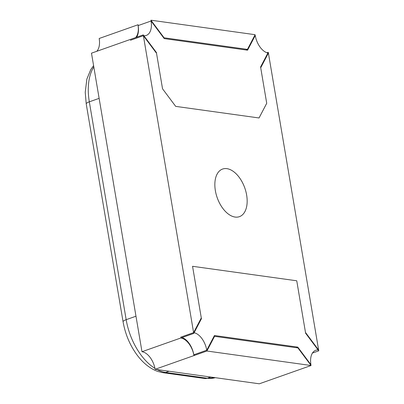 <?xml version="1.0" encoding="UTF-8"?>
<svg xmlns="http://www.w3.org/2000/svg" width="404" height="404" viewBox="0 0 404 404"><rect width="100%" height="100%" fill="white"/><g stroke="black" fill="none" stroke-linecap="round" stroke-linejoin="round"><path stroke-width="0.61" d="M186.183 373.624A58.923 34.133 70.5 0 0 186.385 373.655L228.063 379.452A58.923 34.133 70.5 0 0 228.27 379.477M226.912 168.65A25.25 14.63 -109.5 0 1 245.874 191.491A25.25 14.63 -109.5 0 1 239.415 216.665A25.25 14.63 -109.5 0 1 217.211 197.728A25.25 14.63 -109.5 0 1 222.594 169.049A25.25 14.63 -109.5 0 1 226.912 168.65M136.628 37.224A16.837 9.752 70.5 0 0 138.133 25.578L151.071 21.008L164.216 38.592L247.571 50.192L255.257 35.502A16.837 9.752 70.5 0 0 268.408 53.091L260.716 67.776L266.721 103.283L259.035 117.968L175.679 106.373L162.534 88.784L156.393 52.475L143.243 34.885L193.738 333.431L201.429 318.741L192.556 266.297L201.293 317.938L193.602 332.623L180.664 337.194M193.602 332.623A16.837 9.752 -109.5 0 1 206.752 350.212L193.809 354.783A16.837 9.752 -109.5 0 0 182.103 337.542M206.752 350.212L214.438 335.522L297.788 347.122L296.193 347.687M297.788 347.122L310.939 364.706L310.57 364.837M310.939 364.706A16.837 9.752 -109.5 0 1 315.751 350.283A16.837 9.752 -109.5 0 1 318.63 350.021L305.48 332.431L296.748 280.79L192.556 266.297L296.748 280.79L305.616 333.239L318.766 350.829L312.444 353.061M266.968 52.742L268.271 52.283L260.58 66.973L266.721 103.283L259.035 117.968L175.679 106.373L162.534 88.784L156.53 53.283L143.38 35.693A16.837 9.752 70.5 0 0 146.258 35.431A16.837 9.752 70.5 0 0 151.071 21.008M130.442 40.269L143.38 35.693M254.571 35.744L255.257 35.502M135.587 37.592A16.837 9.752 70.5 0 0 137.991 24.77L99.177 38.486A16.837 9.752 -109.5 0 1 96.773 51.308M143.243 34.885L91.486 53.171L141.981 351.717A16.837 9.752 -109.5 0 1 155.131 369.301L259.317 383.8L311.075 365.514L206.888 351.015L155.131 369.301M247.435 49.384L164.08 37.789L150.934 20.2L255.121 34.699L247.435 49.384L245.834 49.95M137.991 24.77L138.501 25.447M164.08 37.789L163.711 37.915M193.738 333.431L141.981 351.717M268.271 52.283L318.766 350.829M235.098 217.064A25.25 14.63 70.5 0 0 239.415 216.665A25.25 14.63 70.5 0 0 244.799 187.986A25.25 14.63 70.5 0 0 222.594 169.049A25.25 14.63 70.5 0 0 216.135 194.223A25.25 14.63 70.5 0 0 235.098 217.064M194.496 354.54L193.945 355.591A16.837 9.752 70.5 0 0 180.8 338.002M311.075 365.514L297.925 347.925L214.575 336.33L206.888 351.015M214.575 336.33L213.888 336.572M99.132 98.359L89.324 101.823A50.505 29.255 -109.5 0 1 93.809 66.912M135.976 316.216L126.169 319.68L89.324 101.823A8.418 1.97 170.4 0 0 86.234 103.954L85.234 92.319L86.85 79.123L90.759 69.604L93.597 65.64M154.954 368.367A50.505 29.255 -109.5 0 1 126.169 319.68A8.418 1.97 170.4 0 0 123.079 321.811L86.234 103.954M169.023 371.236L165.615 372.443A50.505 29.255 -109.5 0 1 157.065 369.574M210.701 377.038L207.292 378.24L165.615 372.443A8.418 6.57 97.9 0 1 163.09 372.71L158.075 371.523C154.858 370.478 151.545 368.716 148.142 366.236C144.344 363.454 140.728 359.812 137.294 355.303C130.073 345.577 125.336 334.411 123.079 321.811M204.767 378.508L215.261 377.669A50.505 29.255 -109.5 0 1 207.292 378.24A8.418 6.57 97.9 0 1 204.767 378.508L163.09 372.71"/></g></svg>
